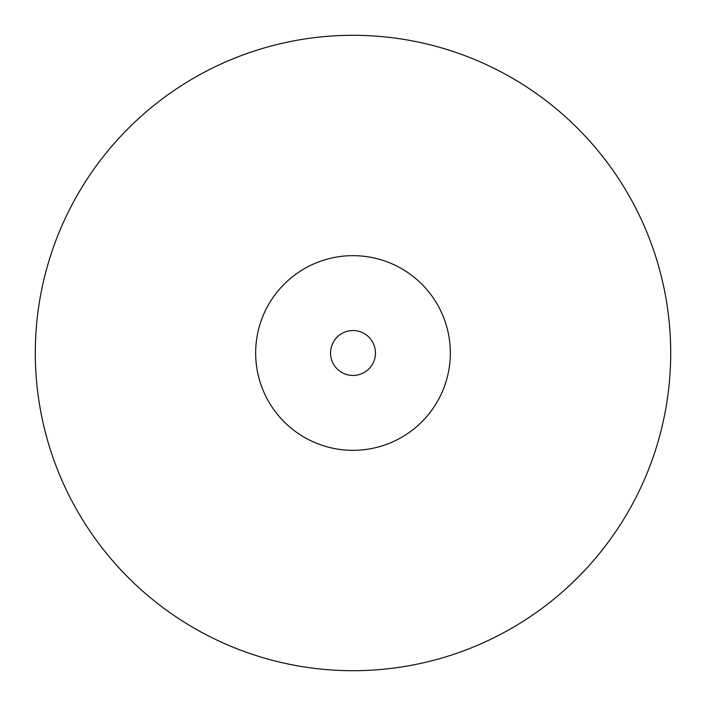 <?xml version="1.0" encoding="UTF-8"?>
<svg xmlns="http://www.w3.org/2000/svg" width="706" height="706" viewBox="0 0 706 706"><rect width="100%" height="100%" fill="white"/><g stroke="black" fill="none" stroke-linecap="round" stroke-linejoin="round"><path stroke-width="1.06" d="M375.46 353A22.46 22.46 0 0 0 353 330.54A22.46 22.46 0 0 0 330.54 353A22.46 22.46 0 0 0 353 375.46A22.46 22.46 0 0 0 375.46 353M255.66 353A97.34 97.34 0 0 1 353 255.66A97.34 97.34 0 0 1 450.34 353A97.34 97.34 0 0 1 353 450.34A97.34 97.34 0 0 1 255.66 353M35.3 353A317.7 317.7 0 0 1 353 35.3A317.7 317.7 0 0 1 670.7 353A317.7 317.7 0 0 1 353 670.7A317.7 317.7 0 0 1 35.3 353"/></g></svg>
